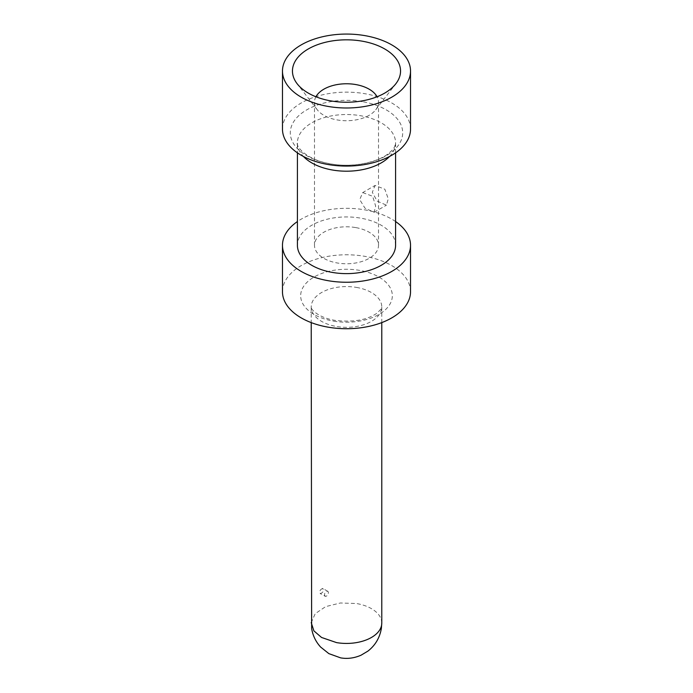 <?xml version="1.0" encoding="UTF-8"?>
<svg xmlns="http://www.w3.org/2000/svg" width="693" height="693" viewBox="0 0 693 693"><rect width="100%" height="100%" fill="white"/><g stroke="black" fill="none" stroke-linecap="round" stroke-linejoin="round"><path stroke-width="0.52" stroke-dasharray="3.46 2.6" d="M410.525 129.115A64.025 36.963 0 0 0 364.527 93.642A64.025 36.963 0 0 0 282.475 129.115M315.93 96.76A32.017 18.486 0 0 0 314.483 102.243A32.017 18.486 0 0 0 317.264 109.78A32.017 18.486 0 0 0 337.491 119.984A32.017 18.486 0 0 0 375.736 109.78A32.017 18.486 0 0 0 378.517 102.243A32.017 18.486 0 0 0 377.07 96.76M355.509 227.547A32.017 18.486 0 0 0 314.483 245.287A32.017 18.486 0 0 0 337.491 263.019A32.017 18.486 0 0 0 378.517 245.287A32.017 18.486 0 0 0 355.509 227.547M362.716 192.576L372.661 196.275L375.658 206.107L374.099 212.283L364.942 208.134L359.728 199.593L362.716 192.576L375.043 185.455L384.849 189.232L388.262 198.822L386.425 205.171L377.139 201.091L372.314 192.325L375.043 185.455M395.59 245.287A49.09 28.344 0 0 0 360.317 218.087A49.09 28.344 0 0 0 297.41 245.287M395.59 221.552A64.025 36.963 0 0 0 364.527 209.814A64.025 36.963 0 0 0 297.41 221.552M410.525 291.753A64.025 36.963 0 0 0 364.527 256.28A64.025 36.963 0 0 0 282.475 291.753M322.531 588.426C319.664 590.064 319.014 591.796 320.608 593.615C323.57 592.03 324.211 590.306 322.531 588.426L323.016 588.574M320.166 593.503L320.608 593.615M325.415 596.396C323.778 594.542 324.419 592.81 327.347 591.207A2.841 1.646 -60 0 1 327.798 591.337A2.841 1.646 -60 0 1 327.988 594.265A2.841 1.646 -60 0 1 325.415 596.396L320.149 593.485M362.326 101.663A56.202 32.45 0 0 0 292.576 123.666A56.202 32.45 0 0 0 330.674 163.938A56.202 32.45 0 0 0 392.896 151.109A56.202 32.45 0 0 0 390.999 112.985A56.202 32.45 0 0 0 362.326 101.663M389.561 156.471A49.09 28.344 0 0 0 395.59 142.862A49.09 28.344 0 0 0 385.369 125.554A49.09 28.344 0 0 0 360.317 115.67A49.09 28.344 0 0 0 297.41 142.862A49.09 28.344 0 0 0 303.439 156.471M333.593 321.128A45.833 26.464 0 0 0 390.48 303.179A45.833 26.464 0 0 0 359.407 270.339A45.833 26.464 0 0 0 302.52 288.288A45.833 26.464 0 0 0 333.593 321.128M356.436 287.404A35.282 20.374 180 0 1 381.782 306.956A35.282 20.374 180 0 1 336.564 326.498A35.282 20.374 0 0 1 311.218 306.956A35.282 20.374 0 0 1 356.436 287.404M381.782 623.059A35.282 20.374 0 0 0 371.448 608.653A35.282 20.374 0 0 0 356.436 603.516L340.402 602.988L325.667 606.618L315.228 613.651L311.218 622.609M317.264 109.78L297.141 83.74M375.736 109.78L395.859 83.74M395.59 152.85L395.59 142.862C394.707 148.467 392.905 149.662 387.716 154.089C376.94 162.56 351.767 167.827 331.055 163.912C305.189 159.797 295.478 145.374 297.41 142.862L297.41 152.85M314.483 245.287L314.483 102.243M378.517 245.287L378.517 102.243M374.099 212.292L386.425 205.171M381.782 322.6L381.782 306.956C382.631 307.389 380.89 309.554 376.576 313.461C366.597 320.14 352.72 322.444 334.936 320.357C314.899 316.935 309.754 306.739 311.218 306.956L311.218 322.6M327.798 591.337L322.99 588.556"/><path stroke-width="1.04" d="M364.527 35.56A64.025 36.963 0 0 0 282.475 71.024A64.025 36.963 0 0 0 328.473 106.497A64.025 36.963 0 0 0 410.525 71.024A64.025 36.963 0 0 0 364.527 35.56M282.475 71.024L282.475 129.115A64.025 36.963 0 0 0 328.473 164.579A64.025 36.963 0 0 0 410.525 129.115L410.525 71.024M361.72 41.086A54.045 31.202 0 0 0 305.804 50.494A54.045 31.202 0 0 0 297.141 83.74A54.045 31.202 0 0 0 331.28 100.97A54.045 31.202 0 0 0 395.859 83.74A54.045 31.202 0 0 0 361.72 41.086M377.07 96.76A32.017 18.486 0 0 0 355.509 84.511A32.017 18.486 0 0 0 315.93 96.76M297.41 152.85L297.41 245.287A49.09 28.344 0 0 0 332.683 272.479A49.09 28.344 0 0 0 395.59 245.287L395.59 152.85M297.41 221.552A64.025 36.963 0 0 0 282.475 245.287A64.025 36.963 0 0 0 328.473 280.752A64.025 36.963 0 0 0 410.525 245.287A64.025 36.963 0 0 0 395.59 221.552M282.475 245.287L282.475 291.753A64.025 36.963 0 0 0 328.473 327.226A64.025 36.963 0 0 0 410.525 291.753L410.525 245.287M303.439 156.471A49.09 28.344 0 0 0 332.683 170.054A49.09 28.344 0 0 0 389.561 156.471M311.218 622.609L313.877 630.855L321.552 637.465L336.564 642.61A35.282 20.374 0 0 0 381.782 623.059L381.782 322.6M381.782 623.059L381.375 628.412C379.738 637.829 375.251 645.391 367.931 651.099L361.001 655.231C354.132 658.185 347.332 659.06 340.601 657.856L328.863 653.629L320.625 647.054C315.817 641.805 312.82 635.62 311.642 628.499L311.218 322.6"/></g></svg>
